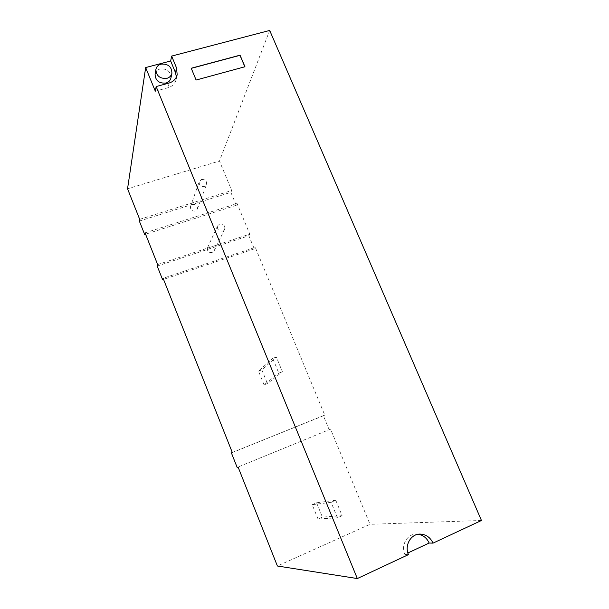 <?xml version="1.0" encoding="UTF-8"?>
<svg xmlns="http://www.w3.org/2000/svg" width="609" height="609" viewBox="0 0 609 609"><rect width="100%" height="100%" fill="white"/><g stroke="black" fill="none" stroke-linecap="round" stroke-linejoin="round"><path stroke-width="0.46" stroke-dasharray="3.04 2.28" d="M192.627 204.525C196.09 204.289 197.659 205.812 197.339 209.093L195.268 211.026C191.843 211.277 190.259 209.778 190.526 206.52L192.627 204.525M201.472 179.518C205.195 179.29 206.885 180.926 206.55 184.428L204.327 186.476C200.65 186.727 198.953 185.113 199.227 181.634L201.472 179.518M209.504 246.006C213.18 245.792 214.718 247.429 214.117 250.916L212.183 252.583C208.544 252.811 206.999 251.197 207.524 247.741L209.504 246.006M219.712 223.975C223.655 223.777 225.307 225.536 224.675 229.258L222.605 231.032C218.7 231.26 217.032 229.524 217.596 225.825L219.712 223.975M282.401 371.764L278.8 373.142L272.748 358.366L276.341 357.011L282.401 371.764L267.427 383.563L264.07 384.85L278.8 373.142M264.07 384.85L258.482 371.117L272.748 358.366M258.482 371.117L261.84 369.846L276.341 357.011M261.84 369.846L267.427 383.563M342.121 515.701L337.432 517.779L331.09 502.303L335.78 500.255L342.121 515.701L322.397 517.087L318.027 519.013L337.432 517.779M318.027 519.013L312.196 504.678L331.09 502.303M312.196 504.678L316.573 502.783L335.78 500.255M316.573 502.783L322.397 517.087M170.931 77.998C170.779 71.512 167.186 68.49 160.144 68.946C157.335 69.791 155.645 71.558 155.074 74.229M232.288 452.464L324.757 415.11L255.247 247.345L163.098 278.283M157.655 264.588L249.774 234.138L237.091 203.543L145.049 232.851M330.565 429.117L238.073 467.019L330.565 429.117L370.006 524.303L277.392 566.005M418.345 534.238L416.465 534.093C407.299 533.735 400.631 545.207 404.818 554.403L407.885 552.964M404.818 554.403L408.472 554.624M481.453 520.482L370.006 524.303M231.405 452.929L323.394 415.764L329.164 429.695M323.394 415.764L324.757 415.11M157.206 266.064L248.845 235.736L254.288 248.875L255.247 247.345M248.845 235.736L249.774 234.138M139.339 221.075L230.872 192.337L236.239 205.294L237.091 203.543M230.872 192.337L231.694 190.518L219.476 161.027L127.547 188.782M269.688 30.45L219.476 161.027M139.689 219.354L231.694 190.518M236.239 205.294L145.589 234.206M254.288 248.875L163.539 279.386M155.31 91.19L167.878 87.772C172.317 86.409 175.072 83.646 176.146 79.467L176.397 77.046M191.173 68.375L196.083 80.16L244.864 66.769M167.878 87.772L168.838 83.113M197.339 209.093L206.55 184.428M190.526 206.52L199.227 181.634M214.117 250.916L224.675 229.258M207.524 247.741L217.596 225.825M176.146 79.467L177.189 74.747M416.465 534.093L420.225 534.093"/><path stroke-width="0.91" d="M166.874 78.355C169.607 77.526 171.281 75.828 171.913 73.255C171.761 66.708 168.13 63.663 161.02 64.112C158.18 64.965 156.475 66.739 155.896 69.441C156.231 75.897 159.885 78.865 166.874 78.355M155.896 69.441L155.074 74.229C155.402 80.632 159.018 83.57 165.937 83.052C168.64 82.23 170.299 80.548 170.931 77.998L171.913 73.255M155.31 91.19L156.148 86.547L357.323 578.55L277.392 566.005L238.073 467.019L237.152 467.407L231.405 452.929L232.288 452.464L163.098 278.283L162.618 279.698L157.206 266.064L157.655 264.588L145.049 232.851L144.676 234.503L139.339 221.075L139.689 219.354L127.547 188.782L145.665 67.561L155.31 91.19M237.152 467.407L238.073 467.019M191.211 68.238L196.113 80.03L244.963 66.746L240.045 55.175L191.211 68.238M357.323 578.55L408.472 554.624C404.239 545.329 410.961 533.728 420.225 534.093C426.049 534.382 430.319 537.397 433.037 543.129L481.453 520.482L269.688 30.45L171.647 56.089L176.519 67.881L177.189 74.747C176.108 78.964 173.321 81.751 168.838 83.113L156.148 86.547M407.885 552.964L429.147 543.038C426.886 538.105 423.285 535.174 418.345 534.238M433.037 543.129L429.147 543.038M176.397 77.046L175.491 72.661L170.665 60.984L145.665 67.561M170.665 60.984L171.647 56.089M145.589 234.206L144.676 234.503M163.539 279.386L162.618 279.698M244.864 66.769L239.992 55.32L191.256 68.353M175.491 72.661L176.519 67.881"/></g></svg>
